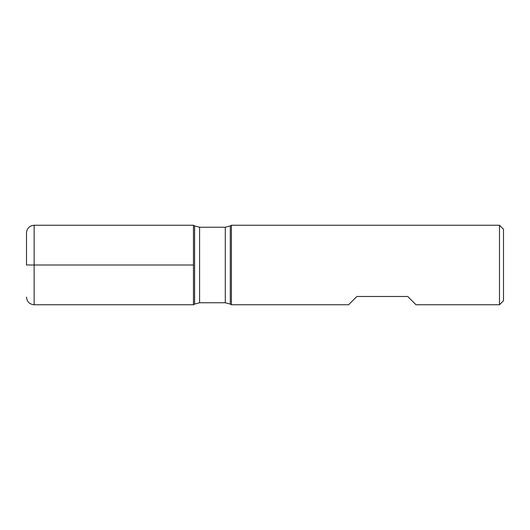 <?xml version="1.0" encoding="UTF-8"?>
<svg xmlns="http://www.w3.org/2000/svg" width="530" height="530" viewBox="0 0 530 530"><rect width="100%" height="100%" fill="white"/><g stroke="black" fill="none" stroke-linecap="round" stroke-linejoin="round"><path stroke-width="0.79" d="M231.418 265L231.418 304.75L348.601 304.75L356.869 296.482L407.749 296.482L416.017 304.75L499.492 304.75L499.492 225.25L231.418 225.25L231.418 265M193.463 304.75L193.463 225.25L193.463 304.75L194.59 304.101L194.59 225.899L193.463 225.25L34.132 225.25L34.132 265L193.463 265L26.5 265L34.132 265L34.132 304.75L193.463 304.75M499.492 225.25L503.5 229.258L503.5 300.742L499.492 304.75M26.5 265L26.5 232.882L26.5 265M225.283 227.237L199.591 227.237L199.591 302.762L225.283 302.762L225.283 227.237L230.292 225.899L230.292 304.101L231.418 304.75M230.292 225.899L231.418 225.25M225.283 302.762L230.292 304.101M194.59 304.101L199.591 302.762M199.591 227.237L194.59 225.899M34.132 304.75C29.495 304.299 26.95 301.755 26.5 297.118M34.132 225.25C29.495 225.701 26.95 228.244 26.5 232.882"/></g></svg>

